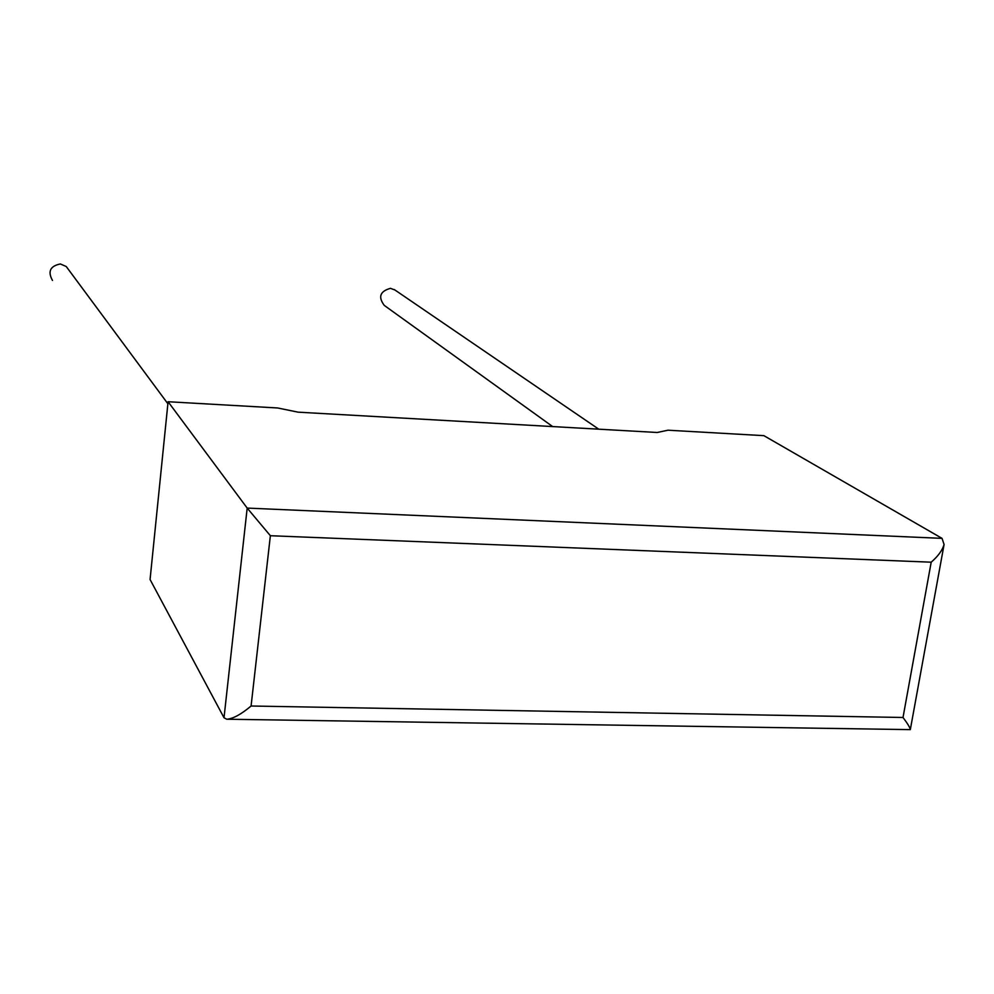 <?xml version="1.0" encoding="UTF-8"?>
<svg xmlns="http://www.w3.org/2000/svg" width="994" height="994" viewBox="0 0 994 994"><rect width="100%" height="100%" fill="white"/><g stroke="black" fill="none" stroke-linecap="round" stroke-linejoin="round"><path stroke-width="1.49" d="M394.991 290.037L390.48 288.335C379.994 291.267 377.944 296.97 384.293 305.419L552.664 426.575M52.496 280.445C47.538 271.548 50.147 266.057 60.336 263.957L66.25 266.529L68.3 269.299M667.98 430.203L763.877 435.658L942.039 538.363L944.089 544.488C942.411 550.278 938.112 556.18 931.192 562.194L270.368 535.716L247.183 508.083L168.085 401.725L277.661 407.975L298.15 412.175L657.22 432.489L667.98 430.203M270.368 535.716L251.084 706.013C241.082 714.4 232.956 718.811 226.719 719.221L224.01 717.743L150.069 579.514L168.085 401.725M227.464 719.234L910.318 729.621C910.069 727.67 907.634 723.62 903.012 717.482L931.192 562.194M224.01 717.743L247.183 508.083L942.039 538.363M251.084 706.013L903.012 717.482M394.258 289.54L598.748 429.172M66.25 266.529L167.887 403.763M910.318 729.621L944.089 544.488"/></g></svg>

